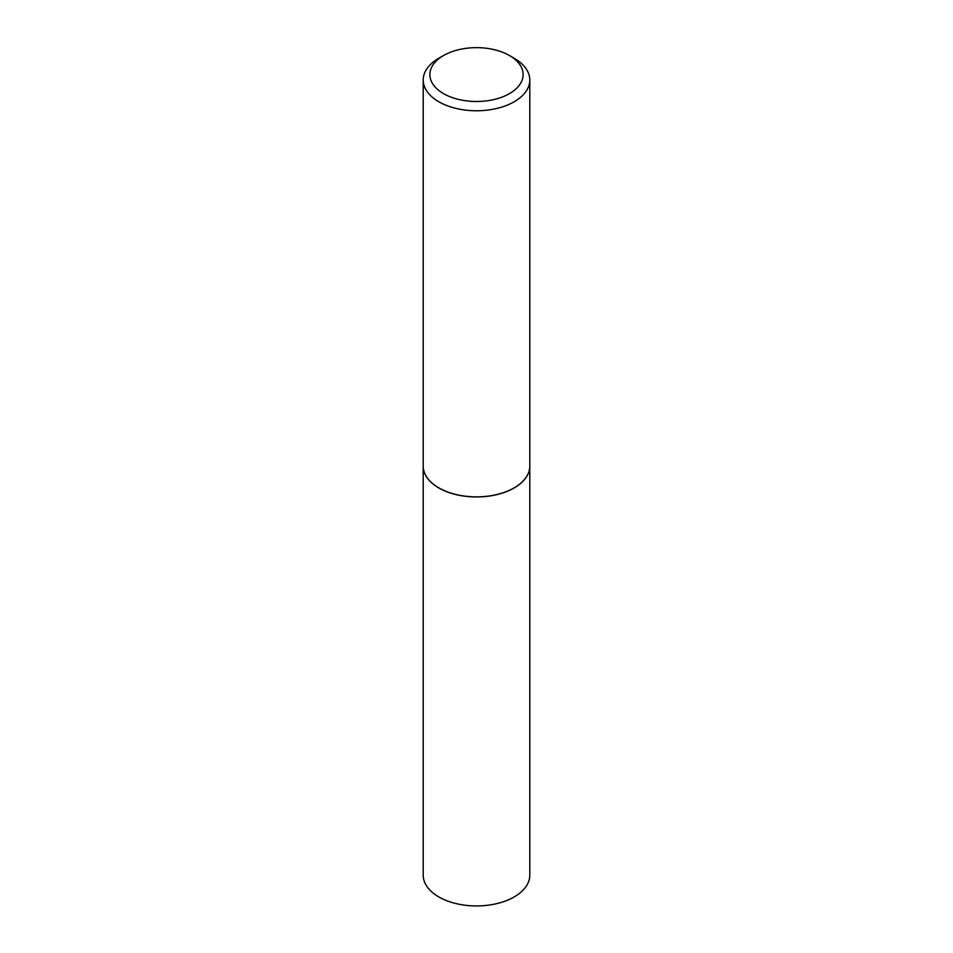 <?xml version="1.0" encoding="UTF-8"?>
<svg xmlns="http://www.w3.org/2000/svg" width="953" height="953" viewBox="0 0 953 953"><rect width="100%" height="100%" fill="white"/><g stroke="black" fill="none" stroke-linecap="round" stroke-linejoin="round"><path stroke-width="1.43" d="M423.203 466.148A53.297 30.77 0 0 0 423.203 466.184L423.203 875.176A53.297 30.77 0 0 0 456.106 903.599A53.297 30.77 0 0 0 514.179 896.928A53.297 30.77 0 0 0 529.797 875.176L529.797 466.184A53.297 30.77 0 0 0 529.797 466.148M423.203 466.184A53.297 30.77 0 0 0 456.106 494.619A53.297 30.77 0 0 0 514.179 487.948A53.297 30.77 0 0 0 529.797 466.184M443.526 93.608A46.626 26.922 0 0 0 509.474 93.608A46.626 26.922 0 0 0 509.474 55.536L514.179 58.252A53.297 30.77 0 0 1 529.797 80.016A53.297 30.77 0 0 1 496.894 108.439A53.297 30.77 0 0 1 438.821 101.768A53.297 30.77 0 0 1 423.203 80.016A53.297 30.77 0 0 1 438.821 58.252L443.526 55.536A46.626 26.922 0 0 0 443.526 93.608M514.144 487.876A53.189 30.71 0 0 1 514.108 487.9A53.189 30.71 0 0 1 438.892 487.9L438.821 487.853A53.297 30.77 0 0 0 514.179 487.853A53.297 30.77 0 0 0 529.797 466.1L529.797 80.016M423.203 80.016L423.203 466.1A53.297 30.77 0 0 0 438.821 487.853L438.892 487.9M514.179 58.252L509.474 55.536A46.626 26.922 0 0 0 443.526 55.536"/></g></svg>
